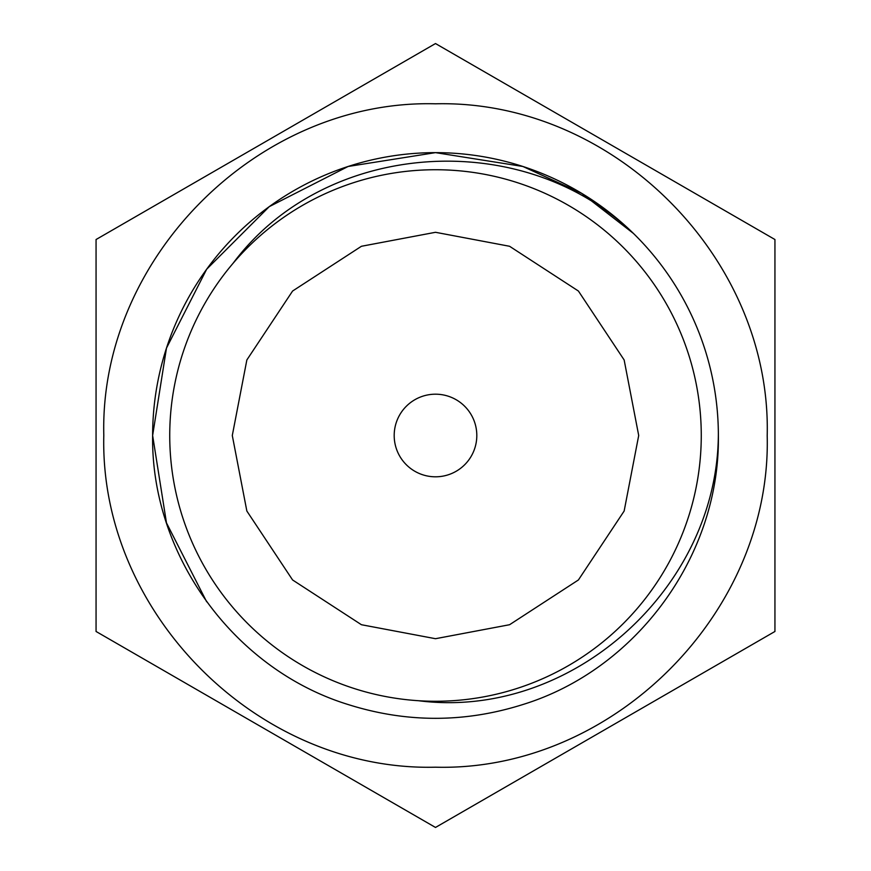 <?xml version="1.0" encoding="UTF-8"?>
<svg xmlns="http://www.w3.org/2000/svg" width="871" height="871" viewBox="0 0 871 871"><rect width="100%" height="100%" fill="white"/><g stroke="black" fill="none" stroke-linecap="round" stroke-linejoin="round"><path stroke-width="1.31" d="M233.09 263.271C325.264 139.621 522.807 126.578 633.435 233.428L581.774 193.395L522.905 166.481L435.5 152.632L348.095 166.481L269.237 206.656L206.656 269.237L166.481 348.095L152.632 435.5A282.868 282.868 0 0 1 633.435 233.428L581.774 193.395L522.905 166.481L435.5 152.632L348.095 166.481L269.237 206.656L206.656 269.237L166.481 348.095L152.632 435.5C150.825 554.958 233.918 669.331 348.095 704.519C406.365 722.919 464.635 722.919 522.905 704.519C637.082 669.331 720.175 554.958 718.368 435.5L718.357 433.116C718.499 587.272 571.888 720.437 418.45 700.72M435.5 103.801C258.306 99.174 99.316 258.273 103.801 435.271C99.359 612.64 257.598 771.543 435.5 767.199C612.694 771.826 771.684 612.727 767.199 435.729C771.641 258.36 613.402 99.457 435.5 103.801M774.94 239.525L435.5 43.55L96.06 239.525L96.06 631.475L435.5 827.45L774.94 631.475L774.94 239.525M701.264 435.5A265.764 265.764 0 0 1 435.5 701.264A265.764 265.764 0 0 1 169.736 435.5A265.764 265.764 0 0 1 435.5 169.736A265.764 265.764 0 0 1 701.264 435.5M476.807 435.5A41.307 41.307 0 0 1 435.5 476.807A41.307 41.307 0 0 1 394.193 435.5A41.307 41.307 0 0 1 435.5 394.193A41.307 41.307 0 0 1 476.807 435.5M633.435 233.428A282.868 282.868 0 0 1 718.357 433.116L718.368 435.5C720.175 554.958 637.082 669.331 522.905 704.519C464.635 722.919 406.365 722.919 348.095 704.519C233.918 669.331 150.825 554.958 152.632 435.5C150.825 554.958 233.918 669.331 348.095 704.519C406.365 722.919 464.635 722.919 522.905 704.519C637.082 669.331 720.175 554.958 718.368 435.5C720.175 554.958 637.082 669.331 522.905 704.519C464.635 722.919 406.365 722.919 348.095 704.519C233.918 669.331 150.825 554.958 152.632 435.5L166.481 348.095L206.656 269.237L269.237 206.656L348.095 166.481L435.5 152.632L522.905 166.481L581.774 193.395L633.435 233.428L581.774 193.395L522.905 166.481L435.5 152.632L348.095 166.481L269.237 206.656L206.656 269.237L166.481 348.095L152.632 435.5L166.481 348.095L206.656 269.237L269.237 206.656L348.095 166.481L435.5 152.632L522.905 166.481L581.774 193.395L633.435 233.428L581.774 193.395L522.905 166.481L435.5 152.632L348.095 166.481L269.237 206.656L206.656 269.237L166.481 348.095L152.632 435.5L166.481 348.095L206.656 269.237L269.237 206.656L348.095 166.481L435.5 152.632L522.905 166.481L581.774 193.395L633.435 233.428L581.774 193.395L522.905 166.481L435.5 152.632L348.095 166.481L269.237 206.656L206.656 269.237L166.481 348.095L152.632 435.5L166.481 348.095L206.656 269.237L269.237 206.656L348.095 166.481L435.5 152.632L522.905 166.481L581.774 193.395L633.435 233.428L581.774 193.395L522.905 166.481L435.5 152.632L348.095 166.481L269.237 206.656L206.656 269.237L166.481 348.095L152.632 435.5L166.481 522.905L206.656 601.763M232.296 435.5L246.852 359.963L292.591 291.034L361.432 246.275L435.5 232.296L509.568 246.275L578.409 291.034L624.148 359.963L638.704 435.5L624.148 511.037L578.409 579.966L509.568 624.725L435.5 638.704L361.432 624.725L292.591 579.966L246.852 511.037L232.296 435.5"/></g></svg>
